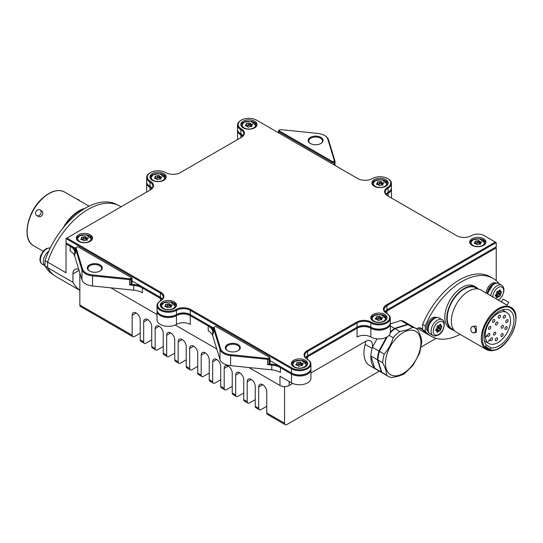 <?xml version="1.0" encoding="UTF-8"?>
<svg xmlns="http://www.w3.org/2000/svg" width="543" height="543" viewBox="0 0 543 543"><rect width="100%" height="100%" fill="white"/><g stroke="black" fill="none" stroke-linecap="round" stroke-linejoin="round"><path stroke-width="0.81" d="M324.836 135.655L324.375 135.39A12.36 7.14 0 0 0 317.784 133.408L280.765 129.634A0.977 0.563 0 0 0 279.903 129.791L279.353 130.11A0.977 0.563 0 0 0 279.353 130.911L332.133 161.386A0.977 0.563 0 0 0 333.517 161.386L334.067 161.067A0.977 0.563 0 0 0 334.339 160.572L327.809 139.198A12.36 7.14 0 0 0 324.375 135.39L324.836 135.655A13.012 7.514 180 0 1 328.454 139.66L334.977 161.033A1.629 0.937 180 0 1 335.004 161.196A1.629 0.937 180 0 1 334.529 161.862L333.979 162.181A1.629 0.937 180 0 1 331.678 162.181L278.892 131.705A1.629 0.937 180 0 1 278.416 131.039A1.629 0.937 180 0 1 278.892 130.374L279.353 130.11M132.166 335.221A3.251 1.88 120 0 0 132.838 336.708L80.5 306.49A3.251 1.88 -60 0 1 79.828 305.003L132.166 335.221L132.166 315.293A5.695 3.285 60 0 1 133.347 312.687A5.695 3.285 60 0 1 136.191 312.972A5.695 3.285 60 0 1 140.216 319.942L140.216 339.87L143.671 341.859L143.671 321.938A5.695 3.285 60 0 1 144.845 319.332A5.695 3.285 60 0 1 147.696 319.61A5.695 3.285 60 0 1 151.721 326.587L151.721 346.509L155.169 348.497L155.169 328.576A5.695 3.285 60 0 1 156.35 325.97A5.695 3.285 60 0 1 159.201 326.255A5.695 3.285 60 0 1 163.226 333.226L163.226 353.147L166.674 355.142L166.674 335.221A5.695 3.285 60 0 1 167.855 332.615A5.695 3.285 60 0 1 170.699 332.893A5.695 3.285 60 0 1 174.724 339.864L174.724 359.792L178.179 361.781L178.179 341.859A5.695 3.285 60 0 1 179.36 339.253A5.695 3.285 60 0 1 182.204 339.538A5.695 3.285 60 0 1 186.229 346.509L186.229 366.43L189.683 368.425L189.683 348.497A5.695 3.285 60 0 1 190.858 345.891A5.695 3.285 60 0 1 193.708 346.176A5.695 3.285 60 0 1 197.733 353.147L197.733 373.075L201.181 375.064L201.181 355.142A5.695 3.285 60 0 1 202.363 352.536A5.695 3.285 60 0 1 205.206 352.814A5.695 3.285 60 0 1 209.231 359.792L209.231 379.713L212.686 381.709A3.251 1.88 120 0 0 213.358 383.195A3.251 1.88 120 0 0 214.987 383.032L220.736 379.713M365.602 341.371A9.76 5.634 120 0 1 365.167 344.391A27.652 15.964 -60 0 0 369.674 365.609L376.577 369.593A27.652 15.964 -60 0 1 372.07 348.375A9.76 5.634 120 0 0 372.498 345.355A9.76 5.634 120 0 0 370.482 340.889A9.76 5.634 120 0 0 365.602 341.371L310.922 372.939M310.582 143.623A6.835 3.944 180 0 1 308.804 140.97A6.835 3.944 180 0 1 313.019 137.325A6.835 3.944 180 0 1 320.465 138.18A6.835 3.944 180 0 1 322.467 140.97A6.835 3.944 180 0 1 320.689 143.623M310.345 143.488L310.345 143.488A7.48 4.324 180 0 1 310.345 137.379A7.48 4.324 180 0 1 320.927 137.379A7.48 4.324 180 0 1 320.927 143.488A7.48 4.324 180 0 1 310.345 143.488M227.761 350.826A6.835 3.944 180 0 1 225.983 348.165A6.835 3.944 180 0 1 230.198 344.527A6.835 3.944 180 0 1 237.644 345.375A6.835 3.944 180 0 1 239.646 348.165A6.835 3.944 180 0 1 237.868 350.826M227.524 350.69L227.524 350.69A7.48 4.324 180 0 1 227.524 344.581A7.48 4.324 180 0 1 238.106 344.581A7.48 4.324 180 0 1 238.106 350.69A7.48 4.324 180 0 1 227.524 350.69M310.881 368.887A11.389 6.577 180 0 1 310.922 369.416A11.389 6.577 180 0 1 303.89 375.491A11.389 6.577 180 0 1 291.482 374.066L280.419 367.679L280.419 372.464A16.27 9.394 0 0 0 271.738 369.851L230.558 365.663A13.012 7.514 180 0 1 223.614 363.572A13.012 7.514 180 0 1 219.996 359.568L212.741 335.791A16.27 9.394 0 0 0 208.22 330.782L208.22 325.997L190.254 315.626A9.76 5.634 0 0 0 176.455 315.626A11.389 6.577 180 0 1 160.348 315.626A11.389 6.577 180 0 1 157.015 310.976A11.389 6.577 180 0 1 157.049 310.447M269.559 357.43L269.104 357.165L269.559 357.43A1.629 0.937 180 0 1 270.034 358.095A1.629 0.937 180 0 1 269.559 358.753L269.009 359.072A1.629 0.937 180 0 1 267.577 359.337L230.558 355.57A13.012 7.514 180 0 1 223.614 353.479A13.012 7.514 180 0 1 219.996 349.475L213.474 328.101A1.629 0.937 180 0 1 213.447 327.938A1.629 0.937 180 0 1 213.922 327.273L214.383 327.008A0.977 0.563 0 0 0 214.112 327.504L220.641 348.877A12.36 7.14 0 0 0 230.666 354.667L267.692 358.434A0.977 0.563 0 0 0 268.547 358.278L269.104 357.959A0.977 0.563 0 0 0 269.104 357.165L216.318 326.689A0.977 0.563 0 0 0 214.933 326.689L213.922 327.273M89.731 271.133A6.835 3.944 180 0 1 87.952 268.473A6.835 3.944 180 0 1 92.167 264.828A6.835 3.944 180 0 1 99.613 265.683A6.835 3.944 180 0 1 101.616 268.473A6.835 3.944 180 0 1 99.831 271.133M89.493 270.998L89.493 270.998A7.48 4.324 180 0 1 89.493 264.889A7.48 4.324 180 0 1 100.075 264.889A7.48 4.324 180 0 1 100.075 270.998A7.48 4.324 180 0 1 89.493 270.998M75.436 253.309L74.703 251.314A16.27 9.394 0 0 0 70.19 246.305L70.19 251.09A16.27 9.394 180 0 1 74.703 256.099L81.966 279.876A13.012 7.514 0 0 0 85.577 283.88A13.012 7.514 0 0 0 92.52 285.971L133.707 290.159A16.27 9.394 180 0 1 142.381 292.772L142.381 287.987A16.27 9.394 0 0 0 133.707 285.38L129.546 284.953L130.938 284.186L133.816 284.478A16.921 9.767 180 0 1 142.843 287.193L160.348 297.299A9.76 5.634 180 0 1 162.486 299.159M131.528 277.738L131.067 277.473L131.528 277.738A1.629 0.937 180 0 1 132.003 278.403A1.629 0.937 180 0 1 131.528 279.061L130.978 279.38A1.629 0.937 180 0 1 129.546 279.645L92.52 275.871A13.012 7.514 180 0 1 85.577 273.787A13.012 7.514 180 0 1 81.966 269.783L75.436 248.409A1.629 0.937 180 0 1 75.416 248.246A1.629 0.937 180 0 1 75.891 247.581L76.353 247.316A0.977 0.563 0 0 0 76.081 247.812L82.604 269.185A12.36 7.14 0 0 0 92.636 274.975L129.655 278.742A0.977 0.563 0 0 0 130.517 278.586L131.067 278.267A0.977 0.563 0 0 0 131.067 277.473L78.28 246.997A0.977 0.563 0 0 0 76.902 246.997L75.891 247.581M157.015 310.976L157.015 319.746A11.389 6.577 0 0 0 160.348 324.395A11.389 6.577 0 0 0 176.455 324.395A9.76 5.634 180 0 1 190.254 324.395L190.254 315.626L190.715 314.831L208.682 325.203A16.921 9.767 180 0 1 213.379 330.416L213.447 330.633M79.828 290.342L56.309 276.767A63.769 36.815 -60 0 1 47.621 267.679L47.621 262.099A63.769 36.815 -60 0 1 88.197 209.32A63.769 36.815 -60 0 1 120.078 206.164L121.137 206.774M143.671 341.859A3.251 1.88 120 0 0 144.343 343.346A3.251 1.88 120 0 0 145.972 343.19L151.721 339.87M258.699 408.268A3.251 1.88 120 0 0 259.371 409.761L255.923 407.766A3.251 1.88 -60 0 1 255.244 406.279L258.699 408.268L258.699 387.016A5.695 3.285 60 0 1 259.873 384.41A5.695 3.285 60 0 1 264.265 385.937A5.695 3.285 60 0 1 266.749 391.666L266.749 412.918L284.58 423.214A3.251 1.88 120 0 0 285.251 424.701A3.251 1.88 120 0 0 286.88 424.538L379.313 371.174M421.334 346.916L436.138 338.364M266.749 406.279L261 409.598A3.251 1.88 120 0 1 259.371 409.761M255.244 399.634L249.495 402.96A3.251 1.88 120 0 1 247.866 403.116L244.418 401.128A3.251 1.88 -60 0 1 243.746 399.634L243.746 379.713A5.695 3.285 -120 0 0 241.255 373.984A5.695 3.285 -120 0 0 236.87 372.457A5.695 3.285 -120 0 0 235.689 375.064L235.689 394.985A3.251 1.88 120 0 0 236.368 396.478A3.251 1.88 120 0 0 237.99 396.315L243.746 392.996M232.241 386.358L226.492 389.677A3.251 1.88 120 0 1 224.863 389.833L221.408 387.845A3.251 1.88 -60 0 1 220.736 386.358L220.736 366.43A5.695 3.285 -120 0 0 218.252 360.701A5.695 3.285 -120 0 0 213.867 359.174A5.695 3.285 -120 0 0 212.686 361.781L212.686 381.709M189.683 368.425A3.251 1.88 120 0 0 190.355 369.912A3.251 1.88 120 0 0 191.978 369.749L197.733 366.43M201.181 375.064A3.251 1.88 120 0 0 201.853 376.557A3.251 1.88 120 0 0 203.482 376.394L209.231 373.075M155.169 348.497A3.251 1.88 120 0 0 155.848 349.991A3.251 1.88 120 0 0 157.47 349.828L163.226 346.509M166.674 355.142A3.251 1.88 120 0 0 167.346 356.629A3.251 1.88 120 0 0 168.975 356.473L174.724 353.147M178.179 361.781A3.251 1.88 120 0 0 178.851 363.274A3.251 1.88 120 0 0 180.48 363.111L186.229 359.792M132.838 336.708A3.251 1.88 120 0 0 134.467 336.545L140.216 333.226M213.474 333.008L212.741 331.006A16.27 9.394 0 0 0 208.22 325.997L208.682 325.203M280.874 366.885L280.419 367.679A16.27 9.394 0 0 0 271.738 365.072L267.577 364.652L268.968 363.878L271.853 364.17A16.921 9.767 180 0 1 280.874 366.885L291.937 373.272A10.738 6.197 0 0 0 307.345 373.136M162.052 299.688A9.76 5.634 0 0 0 160.348 298.358L142.381 287.987L142.843 287.193M66.022 243.902L66.945 243.373L70.644 245.511L70.19 246.305L66.022 243.902L66.022 272.729L47.621 262.099M47.621 267.679L72.925 282.292L72.925 273.923A9.76 5.634 -120 0 1 74.948 269.45A9.76 5.634 -120 0 1 78.776 269.423M110.826 287.831L157.015 314.499M175.219 325.013L216.772 349M248.857 367.523L279.978 385.489L279.978 376.19L291.482 382.835A11.389 6.577 0 0 0 303.89 384.261A11.389 6.577 0 0 0 310.922 378.186L310.922 369.416M496.227 280.677L496.227 247.886L386.955 310.976A9.76 5.634 0 0 0 385.245 312.306M390.254 323.065A11.389 6.577 180 0 1 390.288 323.594A11.389 6.577 180 0 1 383.256 329.669A11.389 6.577 180 0 1 370.849 328.243A9.76 5.634 0 0 0 357.043 328.243L307.582 356.799A9.76 5.634 0 0 0 305.879 358.129M292.711 383.453L289.181 385.489A6.509 3.753 180 0 1 279.978 385.489M498.895 283.67L498.895 283.432A61.827 35.695 120 0 0 493.003 278.376A61.827 35.695 120 0 0 425.278 325.936L425.278 331.244L422.61 329.71A61.827 35.695 120 0 0 428.508 334.76A61.827 35.695 -60 0 1 422.61 329.71A6.027 3.482 -60 0 1 422.434 329.458A9.76 5.634 120 0 0 421.219 328.264A9.76 5.634 120 0 0 416.379 328.719M70.644 245.511A16.921 9.767 180 0 1 75.348 250.717L75.416 250.941M132.003 278.403L132.003 283.181A1.629 0.937 180 0 1 131.528 283.846L130.978 284.165A1.629 0.937 180 0 1 130.938 284.186M160.585 314.696A10.738 6.197 0 0 0 175.993 314.831A10.412 6.014 180 0 1 190.715 314.831A10.412 6.014 0 0 0 175.993 314.831A10.738 6.197 180 0 1 160.809 314.831L160.348 314.567A11.389 6.577 0 0 0 176.455 314.567A9.76 5.634 180 0 1 190.254 314.567L213.447 327.952L213.447 333.226M270.034 358.095L270.034 362.873A1.629 0.937 180 0 1 269.559 363.538L269.009 363.858A1.629 0.937 180 0 1 268.968 363.878M305.444 357.599A9.76 5.634 180 0 1 307.582 355.74L356.588 327.449A10.412 6.014 180 0 1 371.31 327.449A10.738 6.197 0 0 0 386.718 327.314M384.817 311.777A9.76 5.634 180 0 1 386.955 309.917L495.311 247.357L496.227 247.886M79.828 272.878L79.828 290.22A63.769 36.815 -60 0 1 72.925 282.292M391.401 188.251A11.389 6.577 180 0 1 391.435 188.781A11.389 6.577 180 0 1 388.102 193.43A9.76 5.634 0 0 0 386.399 194.761M391.415 197.998A11.389 6.577 0 0 0 391.435 197.55L391.435 188.781M242.572 136.32A9.76 5.634 0 0 0 240.868 134.99A11.389 6.577 180 0 1 237.535 130.34A11.389 6.577 180 0 1 237.569 129.811M237.535 130.34L237.535 139.11A11.389 6.577 0 0 0 237.556 139.558M151.701 188.781A9.76 5.634 0 0 0 149.997 187.457A11.389 6.577 180 0 1 146.658 182.808A11.389 6.577 180 0 1 146.698 182.272M146.658 182.808L146.658 191.57A11.389 6.577 0 0 0 146.685 192.018M495.311 242.042L484.268 235.669A9.109 5.26 0 0 0 471.385 235.669A10.412 6.014 180 0 1 456.663 235.669L387.641 195.819A10.412 6.014 180 0 1 387.641 187.321A10.738 6.197 0 0 0 387.641 178.552A10.738 6.197 0 0 0 372.457 178.552A10.412 6.014 180 0 1 357.735 178.552L256.513 120.112A10.738 6.197 0 0 0 241.33 120.112A10.738 6.197 0 0 0 241.33 128.881A10.412 6.014 180 0 1 241.33 137.379L180.364 172.579A10.412 6.014 180 0 1 165.642 172.579A10.738 6.197 0 0 0 150.459 172.579A10.738 6.197 0 0 0 150.459 181.342A10.412 6.014 180 0 1 150.459 189.846L66.945 238.058L160.809 292.249A10.412 6.014 180 0 1 160.809 300.747A10.738 6.197 0 0 0 160.809 309.517A10.738 6.197 0 0 0 175.993 309.517A10.412 6.014 180 0 1 190.715 309.517L291.937 367.957A10.738 6.197 0 0 0 307.121 367.957A10.738 6.197 0 0 0 307.121 359.195A10.412 6.014 180 0 1 307.121 350.69L356.588 322.135A10.412 6.014 180 0 1 371.31 322.135A10.738 6.197 0 0 0 386.494 322.135A10.738 6.197 0 0 0 386.494 313.365A10.412 6.014 180 0 1 386.494 304.867L495.311 242.042L496.227 242.572L386.955 305.668A9.76 5.634 0 0 0 384.091 309.653A9.76 5.634 0 0 0 386.955 313.637A11.389 6.577 180 0 1 390.288 318.286A11.389 6.577 180 0 1 383.256 324.354A11.389 6.577 180 0 1 370.849 322.929A9.76 5.634 0 0 0 357.043 322.929L307.582 351.491L307.582 355.74L357.043 327.185A9.76 5.634 180 0 1 370.849 327.185A11.389 6.577 0 0 0 386.955 327.185L386.494 327.449A10.738 6.197 180 0 1 371.31 327.449A10.412 6.014 0 0 0 356.588 327.449L357.043 328.243L357.043 337.013A9.76 5.634 180 0 1 370.849 337.013A11.389 6.577 0 0 0 383.256 338.438A11.389 6.577 0 0 0 390.288 332.364L390.288 323.594M79.828 290.22L79.828 305.003M425.278 331.244A61.827 35.695 120 0 0 431.176 336.3L421.606 330.775A61.827 35.695 -60 0 1 417.9 328.047M284.58 423.214L284.58 386.589M236.368 396.478L232.913 394.483A3.251 1.88 -60 0 1 232.241 392.996L232.241 373.075A5.695 3.285 -120 0 0 229.757 367.339A5.695 3.285 -120 0 0 225.365 365.819A5.695 3.285 -120 0 0 224.191 368.425L224.191 388.347A3.251 1.88 120 0 0 224.863 389.833M255.244 406.279L255.244 386.351A5.695 3.285 -120 0 0 252.76 380.623A5.695 3.285 -120 0 0 248.375 379.102A5.695 3.285 -120 0 0 247.194 381.709L247.194 401.63A3.251 1.88 120 0 0 247.866 403.116M285.251 424.701L267.421 414.411A3.251 1.88 -60 0 1 266.749 412.918M178.851 363.274L175.403 361.278A3.251 1.88 -60 0 1 174.724 359.792M167.346 356.629L163.898 354.64A3.251 1.88 -60 0 1 163.226 353.147M155.848 349.991L152.393 347.995A3.251 1.88 -60 0 1 151.721 346.509M201.853 376.557L198.405 374.561A3.251 1.88 -60 0 1 197.733 373.075M190.355 369.912L186.901 367.923A3.251 1.88 -60 0 1 186.229 366.43M213.358 383.195L209.91 381.206A3.251 1.88 -60 0 1 209.231 379.713M144.343 343.346L140.895 341.357A3.251 1.88 -60 0 1 140.216 339.87M307.121 350.69L307.582 351.491A9.76 5.634 0 0 0 304.725 355.475A9.76 5.634 0 0 0 307.582 359.459A11.389 6.577 180 0 1 310.922 364.109A11.389 6.577 180 0 1 303.89 370.183A11.389 6.577 180 0 1 291.482 368.758L190.254 310.311A9.76 5.634 0 0 0 176.455 310.311A11.389 6.577 180 0 1 160.348 310.311A11.389 6.577 180 0 1 157.015 305.668L157.015 309.917A11.389 6.577 0 0 0 160.348 314.567L160.809 314.831M388.102 178.823L387.641 178.552L388.102 178.823A11.389 6.577 180 0 1 391.435 183.466A11.389 6.577 180 0 1 388.102 188.116A9.76 5.634 0 0 0 385.245 192.1A9.76 5.634 0 0 0 388.096 196.084L388.102 193.43L387.648 192.65M90.179 234.739A8.131 4.697 0 0 0 81.314 233.721A8.131 4.697 0 0 0 76.298 238.058A8.131 4.697 0 0 0 78.681 241.377A8.131 4.697 0 0 0 87.545 242.395A8.131 4.697 0 0 0 92.561 238.058A8.131 4.697 0 0 0 90.179 234.739M92.48 238.723A8.131 4.697 0 0 0 90.179 236.069A8.131 4.697 0 0 0 86.534 234.854M82.326 234.854A8.131 4.697 0 0 0 76.38 238.723M174.154 301.813A8.131 4.697 0 0 0 165.289 300.795A8.131 4.697 0 0 0 160.266 305.132A8.131 4.697 0 0 0 162.649 308.451A8.131 4.697 0 0 0 171.513 309.469A8.131 4.697 0 0 0 176.536 305.132A8.131 4.697 0 0 0 174.154 301.813M176.455 305.797A8.131 4.697 0 0 0 174.154 303.143A8.131 4.697 0 0 0 170.502 301.928M166.294 301.928A8.131 4.697 0 0 0 160.348 305.797M163.796 173.638A8.131 4.697 0 0 0 154.931 172.62A8.131 4.697 0 0 0 149.916 176.964A8.131 4.697 0 0 0 152.298 180.283A8.131 4.697 0 0 0 161.162 181.301A8.131 4.697 0 0 0 166.178 176.964A8.131 4.697 0 0 0 163.796 173.638M166.097 177.622A8.131 4.697 0 0 0 163.796 174.968A8.131 4.697 0 0 0 160.151 173.753M155.943 173.753A8.131 4.697 0 0 0 149.997 177.622M254.674 121.177A8.131 4.697 0 0 0 245.809 120.159A8.131 4.697 0 0 0 240.787 124.496A8.131 4.697 0 0 0 243.169 127.815A8.131 4.697 0 0 0 252.033 128.834A8.131 4.697 0 0 0 257.056 124.496A8.131 4.697 0 0 0 254.674 121.177M256.975 125.162A8.131 4.697 0 0 0 254.674 122.501A8.131 4.697 0 0 0 251.022 121.286M246.814 121.286A8.131 4.697 0 0 0 240.868 125.162M305.281 360.253A8.131 4.697 0 0 0 296.417 359.235A8.131 4.697 0 0 0 291.401 363.572A8.131 4.697 0 0 0 293.783 366.898A8.131 4.697 0 0 0 302.641 367.916A8.131 4.697 0 0 0 307.664 363.572A8.131 4.697 0 0 0 305.281 360.253M307.582 364.238A8.131 4.697 0 0 0 305.281 361.584A8.131 4.697 0 0 0 301.636 360.369M297.428 360.369A8.131 4.697 0 0 0 291.482 364.238M384.654 314.431A8.131 4.697 0 0 0 375.79 313.413A8.131 4.697 0 0 0 370.767 317.75A8.131 4.697 0 0 0 373.15 321.069A8.131 4.697 0 0 0 382.014 322.087A8.131 4.697 0 0 0 387.037 317.75A8.131 4.697 0 0 0 384.654 314.431M386.955 318.415A8.131 4.697 0 0 0 384.654 315.761A8.131 4.697 0 0 0 381.003 314.546M376.794 314.546A8.131 4.697 0 0 0 370.849 318.415M385.801 179.618A8.131 4.697 0 0 0 376.937 178.599A8.131 4.697 0 0 0 371.914 182.937A8.131 4.697 0 0 0 374.297 186.256A8.131 4.697 0 0 0 383.161 187.274A8.131 4.697 0 0 0 388.184 182.937A8.131 4.697 0 0 0 385.801 179.618M388.102 183.602A8.131 4.697 0 0 0 385.801 180.948A8.131 4.697 0 0 0 382.157 179.733M377.948 179.733A8.131 4.697 0 0 0 372.003 183.602M483.575 238.723A8.131 4.697 0 0 0 474.711 237.705A8.131 4.697 0 0 0 469.688 242.042A8.131 4.697 0 0 0 472.071 245.361A8.131 4.697 0 0 0 480.935 246.379A8.131 4.697 0 0 0 485.958 242.042A8.131 4.697 0 0 0 483.575 238.723M485.876 242.707A8.131 4.697 0 0 0 483.575 240.054A8.131 4.697 0 0 0 479.931 238.839M475.722 238.839A8.131 4.697 0 0 0 469.77 242.707M157.015 305.668A11.389 6.577 180 0 1 160.348 301.019L160.348 301.019A9.76 5.634 0 0 0 163.205 297.035A9.76 5.634 0 0 0 160.348 293.044L66.022 238.587L66.022 242.843L75.416 248.26L75.416 253.533M270.034 360.627L291.482 373.007A11.389 6.577 0 0 0 307.582 373.007L307.121 373.272A10.738 6.197 180 0 1 291.937 373.272L291.482 374.066L291.482 382.835M160.809 300.747L160.348 301.019L160.809 300.747L160.348 301.019L160.348 298.358L160.803 297.578M307.121 359.195L307.582 359.459L307.121 359.195L307.582 359.459L307.582 356.799L307.134 356.018M386.494 313.365L386.955 313.637L386.494 313.365L386.955 313.637L386.955 310.976L386.501 310.196M132.003 280.935L160.348 297.299L160.348 293.044L160.809 292.249M496.227 242.572L496.227 246.827L386.955 309.917L386.955 305.668L386.494 304.867M385.964 194.231A9.76 5.634 180 0 1 388.102 192.371L388.102 192.371A11.389 6.577 0 0 0 391.435 187.722L391.435 183.466M388.102 192.371L388.102 188.116L387.641 187.321M240.875 137.637A9.76 5.634 0 0 0 243.726 133.659A9.76 5.634 0 0 0 240.868 129.675A11.389 6.577 180 0 1 237.535 125.026L237.535 129.275A11.389 6.577 0 0 0 240.868 133.924L240.868 133.924A9.76 5.634 180 0 1 243.006 135.784M237.535 125.026A11.389 6.577 180 0 1 240.868 120.376L241.33 120.112M240.868 133.924L240.868 129.675L241.33 128.881M307.582 373.007A11.389 6.577 0 0 0 310.922 368.358L310.922 364.109M150.445 186.67L149.997 187.457L149.997 190.111A9.76 5.634 0 0 0 152.854 186.127A9.76 5.634 0 0 0 149.997 182.143A11.389 6.577 180 0 1 146.658 177.493L146.658 181.742A11.389 6.577 0 0 0 149.997 186.392L149.997 186.392A9.76 5.634 180 0 1 152.135 188.251M146.658 177.493A11.389 6.577 180 0 1 149.997 172.844L150.459 172.579M149.997 186.392L149.997 182.143L150.459 181.342M386.955 327.185A11.389 6.577 0 0 0 390.288 322.535L390.288 318.286M66.945 238.058L66.022 238.587M175.993 309.517L176.455 310.311L176.455 314.567L175.993 314.831L176.455 315.626L176.455 324.395M190.715 309.517L190.254 310.311L190.254 314.567L190.715 314.831M291.482 373.007L291.937 373.272L291.482 373.007L291.482 368.758L291.937 367.957M371.31 322.135L370.849 322.929L370.849 327.185L371.31 327.449L370.849 328.243L370.849 337.013M357.043 327.185L356.588 327.449L357.043 327.185L357.043 322.929L356.588 322.135M63.117 227.877A30.992 17.892 -60 0 1 63.497 227.205A30.992 17.892 -60 0 1 85.013 208.349M40.012 209.89L41.723 210.874C42.992 211.831 43.189 213.195 42.313 214.974C41.214 216.623 39.938 217.132 38.472 216.508L36.754 215.523A3.251 2.654 120 0 1 36.082 211.376A3.251 2.654 120 0 1 40.012 209.89A3.251 2.654 120 0 1 40.684 214.03A3.251 2.654 120 0 1 36.754 215.523M79.719 200.788A3.251 1.33 -131.6 0 0 78.301 199.627A3.251 1.33 -131.6 0 0 77.086 199.267M64.624 226.051A30.34 17.519 -60 0 1 83.289 209.401M53.621 274.921A63.701 36.781 -60 0 1 45.035 265.955L45.035 260.64A63.701 36.781 -60 0 1 117.125 204.745M45.035 260.64L47.621 262.133M47.621 267.448L45.035 265.955M503.741 307.318C495.23 309.137 485.164 321.096 482.897 332.499C480.983 345.233 484.777 351.063 494.286 349.997C502.085 349.006 513.474 335.248 515.131 324.816C518.171 314.044 511.954 304.487 503.741 307.318M503.123 325.393A1.629 0.937 120 0 0 501.494 326.329A1.629 0.937 120 0 0 501.494 328.21A1.629 0.937 120 0 0 503.123 327.273A1.629 0.937 120 0 0 503.123 325.393M497.483 322.142A1.629 0.937 120 0 0 495.861 323.078A1.629 0.937 120 0 0 495.861 324.958A1.629 0.937 120 0 0 497.483 324.015A1.629 0.937 120 0 0 497.483 322.142M497.239 337.909A1.629 0.937 120 0 0 495.61 338.852A1.629 0.937 120 0 0 495.61 340.726A1.629 0.937 120 0 0 497.239 339.789A1.629 0.937 120 0 0 497.239 337.909M502.852 333.64A1.629 0.937 120 0 0 501.23 334.576A1.629 0.937 120 0 0 501.23 336.456A1.629 0.937 120 0 0 502.852 335.52A1.629 0.937 120 0 0 502.852 333.64M506.877 326.676A1.629 0.937 120 0 0 505.248 327.612A1.629 0.937 120 0 0 505.248 329.492A1.629 0.937 120 0 0 506.877 328.556A1.629 0.937 120 0 0 506.877 326.676M507.766 319.671A1.629 0.937 120 0 0 506.137 320.614A1.629 0.937 120 0 0 506.137 322.494A1.629 0.937 120 0 0 507.766 321.551A1.629 0.937 120 0 0 507.766 319.671M505.18 315.313A1.629 0.937 120 0 0 503.558 316.25A1.629 0.937 120 0 0 503.558 318.13A1.629 0.937 120 0 0 505.18 317.193A1.629 0.937 120 0 0 505.18 315.313M500.117 315.259A1.629 0.937 120 0 0 498.488 316.196A1.629 0.937 120 0 0 498.488 318.076A1.629 0.937 120 0 0 500.117 317.139A1.629 0.937 120 0 0 500.117 315.259M494.497 319.528A1.629 0.937 120 0 0 492.874 320.465A1.629 0.937 120 0 0 492.874 322.345A1.629 0.937 120 0 0 494.497 321.408A1.629 0.937 120 0 0 494.497 319.528M490.478 326.492A1.629 0.937 120 0 0 488.849 327.436A1.629 0.937 120 0 0 488.849 329.309A1.629 0.937 120 0 0 490.478 328.372A1.629 0.937 120 0 0 490.478 326.492M489.589 333.497A1.629 0.937 120 0 0 487.96 334.434A1.629 0.937 120 0 0 487.96 336.314A1.629 0.937 120 0 0 489.589 335.37A1.629 0.937 120 0 0 489.589 333.497M495.42 332.221A1.629 0.937 120 0 0 493.797 333.158A1.629 0.937 120 0 0 493.797 335.038A1.629 0.937 120 0 0 495.42 334.094A1.629 0.937 120 0 0 495.42 332.221M492.168 337.855A1.629 0.937 120 0 0 490.539 338.791A1.629 0.937 120 0 0 490.539 340.671A1.629 0.937 120 0 0 492.168 339.735A1.629 0.937 120 0 0 492.168 337.855M491.164 347.887L486.284 345.07A21.15 12.211 -60 0 1 489.738 320.465A21.15 12.211 -60 0 1 509.585 310.345L509.585 310.345A21.15 12.211 -60 0 1 510.746 332.594A21.15 12.211 -60 0 1 491.164 347.887L490.329 349.332A22.772 13.147 -60 0 1 487.628 348.382A22.772 13.147 -60 0 1 485.449 346.515L490.329 349.332M502.323 309.904L506.809 312.496A17.892 10.331 -60 0 1 506.809 333.158A17.892 10.331 -60 0 1 488.917 343.488L488.917 343.488A17.892 10.331 -60 0 1 488.917 322.827A17.892 10.331 -60 0 1 506.809 312.496L502.323 309.904M484.431 340.902L488.917 343.488L484.431 340.902M456.425 332.241L486.352 349.522C488.544 350.764 491.089 351.043 493.974 350.364C510.25 347.595 523.914 313.42 510.753 307.257L510.753 307.257A24.401 14.091 120 0 0 503.409 306.469A24.401 14.091 120 0 0 483.711 326.791A24.401 14.091 120 0 0 486.352 349.522L456.425 332.241A24.401 14.091 120 0 1 456.419 304.066A24.401 14.091 120 0 1 480.82 289.982L501.494 301.915M507.094 305.227L480.82 289.982A24.401 14.091 120 0 0 480.82 289.982M507.128 305.166L508.757 302.349L503.123 299.098L501.46 301.976M506.612 304.867L502.01 302.213M472.383 326.587L474.704 325.97L476.191 326.187L476.387 332.255L474.066 332.873A3.251 2.301 75 0 1 472.627 332.642A3.251 2.301 75 0 1 470.849 329.35A3.251 2.301 75 0 1 472.383 326.587A3.251 2.301 75 0 1 473.815 326.825A3.251 2.301 75 0 1 475.593 330.117A3.251 2.301 75 0 1 474.066 332.873M452.149 329.024L453.948 330.063L452.149 329.024A23.749 13.711 120 0 1 452.149 301.596A23.749 13.711 120 0 1 475.899 287.885L477.697 288.924L475.899 287.885M474.29 286.209L476.225 287.322L474.29 286.209A24.401 14.091 120 0 0 449.889 300.293A24.401 14.091 120 0 0 449.889 328.474L451.824 329.587A24.401 14.091 -60 0 1 451.824 301.413A24.401 14.091 -60 0 1 476.225 287.322A24.401 14.091 -60 0 1 478.302 289.032M454.342 330.538A24.401 14.091 -60 0 1 451.824 329.587L449.889 328.474M489.182 340.094L489.562 340.203L488.469 341.466L489.311 340.169M486.833 335.893L486.474 335.574L487.017 335.886L485.944 337.162L486.833 335.893M485.449 346.515L486.284 345.07M428.508 334.76L431.176 336.3A61.827 35.695 120 0 0 460.07 334.352M425.278 325.936L422.61 324.395L422.61 329.71L419.318 327.802M493.003 278.376L490.336 276.835A61.827 35.695 120 0 0 422.61 324.395M489.121 339.85L489.576 340.115M486.555 335.499L487.03 335.778M485.829 336.538L486.066 336.999M486.08 336.952L485.714 337.033M421.836 341.649L419.685 353.052L412.911 365.5L404.141 373.937L399.044 376.014L391.781 377.602A27.652 15.964 -60 0 1 388.421 376.435A27.652 15.964 -60 0 1 386.664 375.118C386.521 371.697 385.204 367.604 382.713 362.833A27.652 15.964 -60 0 1 384.234 354.117C388.394 349.319 391.374 343.855 393.18 337.719A27.652 15.964 -60 0 1 399.824 331.481L407.087 329.893L412.721 327.368A27.652 15.964 -60 0 1 416.081 328.535A27.652 15.964 -60 0 1 417.839 329.852C420.336 334.631 421.653 338.723 421.789 342.138M383.365 373.509A27.652 15.964 -60 0 1 383.134 373.38A27.652 15.964 -60 0 1 381.369 372.064L377.419 359.778L370.862 355.991A27.652 15.964 -60 0 1 372.383 347.276L378.939 351.063L386.46 337.278M383.134 373.38L376.577 369.593A27.652 15.964 -60 0 1 374.813 368.276L381.369 372.064M377.419 359.778A27.652 15.964 -60 0 1 378.939 351.063M390.288 332.058A27.652 15.964 -60 0 1 394.53 328.427L407.426 324.314L400.87 320.526A27.652 15.964 -60 0 1 404.23 321.694L410.786 325.481A27.652 15.964 -60 0 1 411.017 325.617M390.288 325.976L394.53 328.427M407.426 324.314A27.652 15.964 -60 0 1 410.786 325.481M388.421 376.435L383.596 373.645A27.652 15.964 -60 0 1 381.831 372.328L386.664 375.118M382.713 362.833L377.88 360.043A27.652 15.964 -60 0 1 379.401 351.328L384.234 354.117M390.261 332.818A27.652 15.964 -60 0 1 394.992 328.691L399.824 331.481M393.18 337.719L389.053 335.336M412.721 327.368L407.888 324.578A27.652 15.964 -60 0 1 411.248 325.746L416.081 328.535M370.862 355.991L374.813 368.276M376.985 338.846L372.383 347.276M400.87 320.526L390.288 323.906M377.88 360.043L381.831 372.328M387.342 336.775L379.401 351.328M407.888 324.578L394.992 328.691M492.881 284.247A8.131 4.697 120 0 0 487.288 293.715M495.874 283.052A8.131 4.697 120 0 0 489.793 285.156A8.131 4.697 120 0 0 486.141 293.05M436.294 317.451A8.131 4.697 120 0 0 429.561 320.282A8.131 4.697 120 0 0 426.649 329.051A8.131 4.697 120 0 0 428.155 331.542M433.3 318.653A8.131 4.697 120 0 0 427.701 328.352M45.727 258.672A8.131 4.697 -60 0 1 45.951 258.068M496.56 297.679L497.381 297.802A65.004 50.058 -28.6 0 0 498.243 296.885L498.739 296.6A65.004 17.648 18.5 0 0 499.526 296.559L500.354 295.487A65.004 40.379 -115.9 0 0 500.456 294.462L500.707 293.817A65.004 52.176 -42.1 0 0 501.427 292.765L501.427 291.672A65.004 9.747 -156.2 0 1 500.707 291.53L500.456 291.177A65.004 34.447 -123.8 0 0 500.354 290.193L499.526 290.071A65.004 50.058 151.4 0 1 498.739 291.021L498.243 291.306A65.004 17.648 -161.5 0 1 497.381 291.313L496.56 292.385A65.004 40.379 64.1 0 1 496.519 293.451L496.275 294.089A65.004 52.176 137.9 0 1 495.481 295.1L495.481 296.2A65.004 9.747 23.8 0 0 496.275 296.376L496.519 296.729A65.004 34.447 56.2 0 1 496.56 297.679L496.709 298.039M495.406 295.209A0.814 0.468 -60 0 1 495.63 295.025A0.814 0.468 -60 0 1 495.881 294.951L496.702 294.93A0.814 0.468 120 0 0 497.531 293.851L497.598 292.806A0.814 0.468 -60 0 1 497.85 292.168L498.569 291.184M496.356 296.41L495.223 295.752L496.519 296.729M500.354 290.193L499.77 289.853L500.354 290.193M500.707 291.53L499.207 290.457M497.531 293.851L500.354 295.487M436.972 332.078L437.794 332.201A65.004 50.058 -28.6 0 0 438.656 331.284L439.151 330.999A65.004 17.648 18.5 0 0 439.945 330.959L440.773 329.886A65.004 40.379 -115.9 0 0 440.868 328.861L441.12 328.223A65.004 52.176 -42.1 0 0 441.839 327.164L441.839 326.071A65.004 9.747 -156.2 0 1 441.12 325.929L440.868 325.576A65.004 34.447 -123.8 0 0 440.773 324.592L439.945 324.47A65.004 50.058 151.4 0 1 439.151 325.42L438.656 325.712A65.004 17.648 -161.5 0 1 437.794 325.712L436.972 326.784A65.004 40.379 64.1 0 1 436.939 327.85L436.687 328.488A65.004 52.176 137.9 0 1 435.9 329.499L435.9 330.599A65.004 9.747 23.8 0 0 436.687 330.782L436.939 331.128A65.004 34.447 56.2 0 1 436.972 332.078L437.129 332.438M435.825 329.608A0.814 0.468 -60 0 1 436.049 329.425A0.814 0.468 -60 0 1 436.294 329.35L437.122 329.329A0.814 0.468 120 0 0 437.943 328.257L438.011 327.212A0.814 0.468 -60 0 1 438.262 326.574L438.982 325.583M435.635 330.171L436.939 331.128M440.773 324.592L440.183 324.252L440.773 324.592M441.12 325.929L439.626 324.857M437.943 328.257L440.773 329.886M249.916 122.983L246.04 123.723L246.339 124.714L245.137 125.698L246.895 126.214L248.26 127.3L249.481 126.702L251.796 126.594L251.504 125.609L252.699 124.625L250.723 123.98L249.916 122.983M251.504 126.322L249.916 125.08L248.056 125.766L246.339 125.609M478.817 240.529L474.949 241.268L475.24 242.259L474.046 243.244L475.797 243.759L477.161 244.845L478.39 244.248L480.704 244.146L480.406 243.155L481.607 242.171L479.625 241.526L478.817 240.529M480.406 243.868L478.817 242.626L476.958 243.318L475.24 243.162M381.043 181.423L377.175 182.163L377.466 183.154L376.272 184.138L378.023 184.654L379.387 185.74L380.616 185.143L382.93 185.041L382.632 184.05L383.833 183.066L382.075 182.55L381.043 181.423M382.632 184.763L381.043 183.52L379.184 184.213L377.466 184.057M379.896 316.236L376.021 316.976L376.319 317.967L375.118 318.951L376.876 319.467L378.24 320.553L379.462 319.956L381.783 319.854L381.485 318.863L382.679 317.879L380.704 317.234L379.896 316.236M381.485 319.583L379.896 318.334L378.037 319.026L376.319 318.87M300.53 362.059L296.654 362.805L296.946 363.79L295.752 364.774L297.503 365.29L298.874 366.376L300.096 365.778L302.41 365.677L302.112 364.692L303.313 363.701L301.338 363.063L300.53 362.059M302.112 365.405L300.53 364.156L298.664 364.848L296.946 364.692M85.427 236.544L81.552 237.284L81.844 238.275L80.649 239.259L82.4 239.775L83.771 240.861L84.993 240.264L87.308 240.162L87.016 239.171L88.21 238.187L86.235 237.542L85.427 236.544M87.016 239.884L85.427 238.642L83.561 239.334L81.844 239.178M159.045 175.443L155.169 176.19L155.468 177.174L154.266 178.158L156.024 178.674L157.389 179.76L158.61 179.163L160.925 179.061L160.633 178.077L161.828 177.093L159.852 176.448L159.045 175.443M160.633 178.79L159.045 177.547L157.185 178.233L155.468 178.077M169.396 303.618L165.52 304.358L165.819 305.349L164.617 306.333L166.375 306.849L167.739 307.935L168.961 307.338L171.283 307.236L170.984 306.245L172.179 305.261L170.203 304.616L169.396 303.618M170.984 306.965L169.396 305.716L167.536 306.408L165.819 306.252M219.996 359.568L219.996 349.475L220.641 348.877M81.966 279.876L81.966 269.783L82.604 269.185M76.081 247.812L75.436 248.409L75.436 253.717M74.703 256.099L74.703 251.314L75.348 250.717M133.707 290.159L133.816 284.478M129.546 284.953L129.655 278.742M92.52 285.971L92.636 274.975M214.112 327.504L213.474 328.101L213.474 333.409M212.741 335.791L212.741 331.006L213.379 330.416M267.577 364.652L267.692 358.434M230.558 365.663L230.666 354.667M271.738 369.851L271.853 364.17M331.678 163.511L332.133 161.386M279.353 130.911L278.892 133.035M289.181 381.505L289.181 385.489M240.868 137.644L240.868 134.99L241.323 134.209M131.528 283.846L131.528 279.061L131.067 278.267M130.517 278.586L130.978 279.38L130.978 284.165M269.559 363.538L269.559 358.753L269.104 357.959M268.547 358.278L269.009 359.072L269.009 363.858M334.529 165.153L334.529 161.862L334.067 161.067M333.517 161.386L333.979 162.181L333.979 164.834M419.569 327.809L422.434 329.458M365.167 344.391L372.07 348.375M79.068 270.38L72.925 273.923M220.736 386.358L224.191 388.347M232.241 392.996L235.689 394.985M243.746 399.634L247.194 401.63M262.724 384.695L258.699 387.016M216.711 359.459L212.686 361.781M239.714 372.742L235.689 375.064M228.216 366.097L224.191 368.425M251.219 379.381L247.194 381.709M166.674 335.221L170.699 332.893M155.169 328.576L159.201 326.255M143.671 321.938L147.696 319.61M189.683 348.497L193.708 346.176M178.179 341.859L182.204 339.538M201.181 355.142L205.206 352.814M132.166 315.293L136.191 312.972M334.977 161.033L334.339 160.572M327.809 139.198L328.454 139.66M42.89 198.154A30.992 17.892 -60 0 1 64.556 192.032C58.121 188.869 50.798 190.892 42.585 198.107C27.15 211.437 21.455 239.755 33.571 245.707A30.992 17.892 -60 0 1 33.571 209.924A30.992 17.892 -60 0 1 42.89 198.154M399.302 375.213A25.053 14.464 -60 0 1 385.883 358.529A25.053 14.464 -60 0 1 407.04 330.823A25.053 14.464 -60 0 1 420.458 347.5A25.053 14.464 -60 0 1 399.302 375.213M45.035 265.71A9.109 5.26 -60 0 1 43.311 261.638A9.109 5.26 -60 0 1 48.822 251.097M45.035 265.717L42.293 264.129A9.109 5.26 -60 0 1 40.406 259.961A9.109 5.26 -60 0 1 43.745 251.511A9.109 5.26 -60 0 1 50.302 247.968M495.881 294.951L498.739 296.6M487.302 293.715L493.37 283.948C495.318 282.842 497.11 282.72 498.739 283.575A9.109 5.26 120 0 0 494.184 284.03A9.109 5.26 120 0 0 487.818 294.014M498.583 300.231L502.234 296.132L503.938 291.245L503.802 288.313L502.933 286.419L501.644 285.258A9.109 5.26 120 0 0 497.089 285.706A9.109 5.26 120 0 0 490.723 295.697M498.27 300.048A7.677 4.432 120 0 0 503.66 290.654A7.677 4.432 120 0 0 498.23 287.539A7.677 4.432 120 0 0 492.806 296.899M498.617 291.143L501.427 292.765M497.85 292.168L500.707 293.817M497.598 292.806L500.456 294.462M496.702 294.93L499.526 296.559M495.386 295.236L498.243 296.885M496.546 297.32L497.381 297.802M436.294 329.35L439.151 330.999M434.597 318.429A9.109 5.26 120 0 0 428.644 326.458A9.109 5.26 120 0 0 430.042 333.755C425.345 331.373 428.284 321.293 433.782 318.347C435.73 317.241 437.522 317.119 439.151 317.981A9.109 5.26 120 0 0 434.597 318.429M437.502 320.105A9.109 5.26 120 0 0 431.556 328.135A9.109 5.26 120 0 0 432.947 335.438C433.606 336.3 435.398 336.178 438.316 335.065C444.574 332.072 446.102 320.621 442.063 319.657A9.109 5.26 120 0 0 437.502 320.105M438.649 321.938A7.677 4.432 120 0 0 433.219 331.339A7.677 4.432 120 0 0 438.649 334.474A7.677 4.432 120 0 0 444.072 325.074A7.677 4.432 120 0 0 438.649 321.938M439.511 324.999L440.977 325.848M439.029 325.542L441.839 327.164M438.262 326.574L441.12 328.223M438.011 327.212L440.868 328.861M437.122 329.329L439.945 330.959M435.805 329.642L438.656 331.284M436.959 331.719L437.794 332.201M249.583 125.121L249.583 123.023M247.208 128.915A6.726 3.882 180 0 1 242.416 124.171A6.726 3.882 180 0 1 250.635 121.408A6.726 3.882 180 0 1 255.42 126.152A6.726 3.882 180 0 1 247.208 128.915M246.25 126.078L246.25 124.849M246.332 126.091L246.332 124.747M246.474 125.609L246.474 123.512M248.056 125.766L248.056 123.668M248.355 125.718L248.355 123.621M250.167 125.216L250.167 123.112M250.723 126.078L250.723 123.98M250.947 126.207L250.947 124.109M252.454 124.876L252.454 124.422M478.485 242.673L478.485 240.569M476.109 246.461A6.726 3.882 180 0 1 471.324 241.716A6.726 3.882 180 0 1 479.537 238.954A6.726 3.882 180 0 1 484.329 243.698A6.726 3.882 180 0 1 476.109 246.461M475.159 243.624L475.159 242.395M475.383 243.155L475.383 241.058M476.958 243.318L476.958 241.214M477.263 243.271L477.263 241.167M479.075 242.762L479.075 240.664M479.625 243.631L479.625 241.526M479.849 243.753L479.849 241.655M481.356 242.422L481.356 241.968M380.711 183.568L380.711 181.464M378.335 187.355A6.726 3.882 180 0 1 373.55 182.611A6.726 3.882 180 0 1 381.763 179.848A6.726 3.882 180 0 1 386.555 184.593A6.726 3.882 180 0 1 378.335 187.355M377.385 184.518L377.385 183.29M377.609 184.05L377.609 181.953M379.184 184.213L379.184 182.109M379.489 184.165L379.489 182.061M381.301 183.656L381.301 181.559M381.858 184.525L381.858 182.421M382.075 184.647L382.075 182.55M383.589 183.317L383.589 182.862M382.639 185.244L382.639 184.091M379.564 318.381L379.564 316.277M377.188 322.169A6.726 3.882 180 0 1 372.396 317.424A6.726 3.882 180 0 1 380.616 314.662A6.726 3.882 180 0 1 385.401 319.406A6.726 3.882 180 0 1 377.188 322.169M376.231 319.332L376.231 318.103M376.313 319.352L376.313 318.001M376.455 318.863L376.455 316.766M378.037 319.026L378.037 316.922M378.335 318.979L378.335 316.874M380.148 318.469L380.148 316.372M380.704 319.338L380.704 317.234M380.928 319.46L380.928 317.363M382.435 318.13L382.435 317.675M300.191 364.204L300.191 362.106M297.815 367.991A6.726 3.882 180 0 1 293.03 363.247A6.726 3.882 180 0 1 301.25 360.484A6.726 3.882 180 0 1 306.035 365.229A6.726 3.882 180 0 1 297.815 367.991M296.865 365.154L296.865 363.925M297.089 364.692L297.089 362.588M298.664 364.848L298.664 362.751M298.969 364.801L298.969 362.704M300.781 364.292L300.781 362.195M301.338 365.161L301.338 363.063M301.555 365.29L301.555 363.186M303.069 363.953L303.069 363.505M85.088 238.682L85.088 236.585M82.712 242.477A6.726 3.882 180 0 1 77.927 237.732A6.726 3.882 180 0 1 86.147 234.97A6.726 3.882 180 0 1 90.932 239.714A6.726 3.882 180 0 1 82.712 242.477M81.762 239.639L81.762 238.411M81.986 239.171L81.986 237.074M83.561 239.334L83.561 237.23M83.866 239.28L83.866 237.182M85.679 238.777L85.679 236.673M86.235 239.646L86.235 237.542M86.459 239.768L86.459 237.671M87.966 238.438L87.966 237.983M158.705 177.588L158.705 175.491M156.33 181.382A6.726 3.882 180 0 1 151.545 176.638A6.726 3.882 180 0 1 159.764 173.869A6.726 3.882 180 0 1 164.549 178.613A6.726 3.882 180 0 1 156.33 181.382M155.379 178.545L155.379 177.31M155.603 178.077L155.603 175.98M157.185 178.233L157.185 176.136M157.484 178.185L157.484 176.088M159.296 177.676L159.296 175.579M159.852 178.545L159.852 176.448M160.076 178.674L160.076 176.577M161.583 177.337L161.583 176.889M169.063 305.763L169.063 303.659M166.687 309.551A6.726 3.882 180 0 1 161.895 304.806A6.726 3.882 180 0 1 170.115 302.044A6.726 3.882 180 0 1 174.9 306.788A6.726 3.882 180 0 1 166.687 309.551M165.73 306.714L165.73 305.485M165.954 306.245L165.954 304.148M167.536 306.408L167.536 304.304M167.835 306.361L167.835 304.256M169.647 305.852L169.647 303.754M170.203 306.72L170.203 304.616M170.427 306.843L170.427 304.745M171.934 305.512L171.934 305.057M278.416 131.039L278.416 132.757M335.004 165.432L335.004 161.196M43.121 251.226L33.571 245.707M89.045 206.17L64.556 192.032M50.329 247.92L46.427 248.511L43.426 250.88L40.501 255.943L39.924 259.296C39.944 261.536 40.732 263.151 42.293 264.129M498.739 283.575L501.644 285.258M430.042 333.755L432.947 335.438M439.151 317.981L442.063 319.657M439.497 325.013L441.038 325.902M435.635 330.158L436.776 330.809M256.561 126.105L250.771 121.245L244.051 122.182L241.282 126.105M246.339 126.098L246.339 124.714M485.462 243.658L479.679 238.798L472.953 239.728L470.184 243.658M387.688 184.552L381.905 179.692L375.179 180.622L372.41 184.552M382.632 185.251L382.632 184.05M386.541 319.365L380.752 314.506L374.032 315.435L371.263 319.365M376.319 319.352L376.319 317.967M307.168 365.188L301.385 360.328L294.659 361.258L291.89 365.188M92.072 239.673L86.283 234.807L79.556 235.743L76.787 239.673M165.69 178.572L159.9 173.712L153.18 174.649L150.411 178.572M176.041 306.747L170.251 301.888L163.531 302.818L160.762 306.747"/></g></svg>
